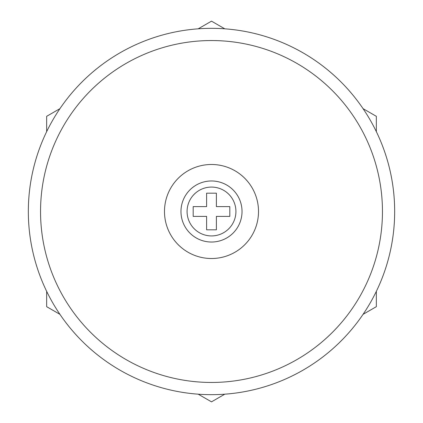 <?xml version="1.0" encoding="UTF-8"?>
<svg xmlns="http://www.w3.org/2000/svg" width="423" height="423" viewBox="0 0 423 423"><rect width="100%" height="100%" fill="white"/><g stroke="black" fill="none" stroke-linecap="round" stroke-linejoin="round"><path stroke-width="0.63" d="M211.5 164.489A47.011 47.011 0 0 0 164.489 211.5A47.011 47.011 0 0 0 211.5 258.511A47.011 47.011 0 0 0 258.511 211.5A47.011 47.011 0 0 0 211.5 164.489M211.5 382.455A170.955 170.955 0 0 0 382.455 211.5A170.955 170.955 0 0 0 211.5 40.545A170.955 170.955 0 0 0 40.545 211.5A170.955 170.955 0 0 0 211.5 382.455M211.5 28.336A183.164 183.164 0 0 1 394.664 211.5A183.164 183.164 0 0 1 211.5 394.664A183.164 183.164 0 0 1 28.336 211.5A183.164 183.164 0 0 1 211.5 28.336M211.5 180.97A30.53 30.53 0 0 1 242.03 211.5A30.53 30.53 0 0 1 211.5 242.03A30.53 30.53 0 0 1 180.97 211.5A30.53 30.53 0 0 1 211.5 180.97A30.53 30.53 0 0 0 180.97 211.5A30.53 30.53 0 0 0 211.5 242.03M229.816 216.386L229.816 206.614L216.386 206.614L216.386 193.184L206.614 193.184L206.614 206.614L193.184 206.614L193.184 216.386L206.614 216.386L206.614 229.816L216.386 229.816L216.386 216.386L229.816 216.386M224.782 394.183L211.5 401.85L198.218 394.183M59.934 314.342L46.652 306.675L46.652 291.341M376.348 291.341L376.348 306.675L363.066 314.342M363.066 108.658L376.348 116.325L376.348 131.659M198.218 28.817L211.5 21.15L224.782 28.817M46.652 131.659L46.652 116.325L59.934 108.658M211.5 235.923A24.423 24.423 0 0 0 235.923 211.5A24.423 24.423 0 0 0 211.5 187.077A24.423 24.423 0 0 0 187.077 211.5A24.423 24.423 0 0 0 211.5 235.923"/></g></svg>
